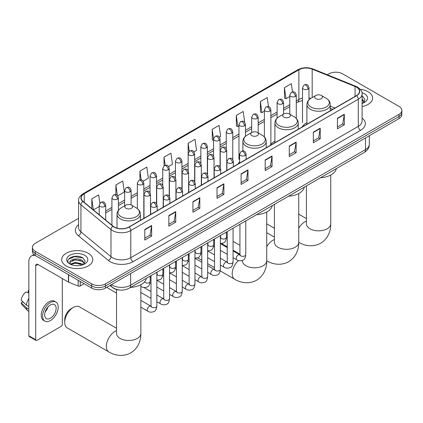 <?xml version="1.0" encoding="UTF-8"?>
<svg xmlns="http://www.w3.org/2000/svg" width="423" height="423" viewBox="0 0 423 423"><rect width="100%" height="100%" fill="white"/><g stroke="black" fill="none" stroke-linecap="round" stroke-linejoin="round"><path stroke-width="0.63" d="M239.619 161.967A17.19 9.925 0 0 0 238.138 163.934M274.897 141.108A17.19 9.925 0 0 0 270.16 145.449M306.913 122.622A17.19 9.925 0 0 0 302.175 126.963M332.69 109.34L330.268 108.362M120.016 290.046A9.729 5.615 180 0 1 112.724 287.661L110.022 285.435M78.599 218.305L35.257 243.325A9.729 5.615 0 0 0 32.407 247.302L32.407 251.537A9.729 5.615 0 0 0 35.257 255.508L91.675 288.084A9.729 5.615 0 0 0 105.438 288.084L399 118.599A9.729 5.615 0 0 0 401.85 114.622L401.85 112.507A9.729 5.615 0 0 1 399 116.478A9.729 5.615 0 0 0 401.85 112.507L401.85 110.387A9.729 5.615 0 0 0 399 106.416L342.582 73.84A9.729 5.615 0 0 0 328.819 73.84L327.265 74.739M32.407 247.302A9.729 5.615 0 0 0 35.257 251.273L91.675 283.844A9.729 5.615 0 0 0 105.438 283.844L105.438 285.964L399 116.478L105.438 285.964A9.729 5.615 0 0 1 91.675 285.964A9.729 5.615 0 0 0 105.438 285.964L105.438 288.084M35.257 251.273L35.257 253.393L91.675 285.964L35.257 253.393A9.729 5.615 0 0 1 32.407 249.417A9.729 5.615 0 0 0 35.257 253.393L35.257 255.508M368.036 91.717A15.566 8.989 0 0 0 360.264 89.279A15.566 8.989 0 0 1 368.036 91.717A15.566 8.989 0 0 1 372.6 98.073A15.566 8.989 0 0 0 368.036 91.717M88.238 253.261A15.566 8.989 0 0 0 71.27 251.31A15.566 8.989 0 0 0 61.658 259.616A15.566 8.989 0 0 0 66.221 265.972A15.566 8.989 0 0 0 83.188 267.918A15.566 8.989 0 0 0 92.796 259.616A15.566 8.989 0 0 0 88.238 253.261A15.566 8.989 0 0 0 71.27 251.31A15.566 8.989 0 0 0 61.658 259.616A15.566 8.989 0 0 0 66.221 265.972A15.566 8.989 0 0 0 83.188 267.918A15.566 8.989 0 0 0 92.796 259.616A15.566 8.989 0 0 0 88.238 253.261M356.457 87.149A10.379 5.991 180 0 1 359.497 91.384A10.379 5.991 180 0 1 356.457 95.624L128.946 226.977A10.379 5.991 180 0 1 113.105 226.173L83.067 201.406A10.379 5.991 180 0 1 81.19 197.969A10.379 5.991 180 0 1 84.23 193.734L298.881 69.806A10.379 5.991 180 0 1 312.174 69.134L355.071 86.477A10.379 5.991 180 0 1 356.457 87.149M356.642 87.043A10.638 6.144 0 0 0 355.22 86.355L312.322 69.012A10.638 6.144 0 0 0 298.701 69.7L84.05 193.628A10.638 6.144 0 0 0 82.855 201.496L112.893 226.263A10.638 6.144 0 0 0 129.131 227.082L356.642 95.73A10.638 6.144 0 0 0 356.642 87.043M144.772 229.462L144.772 240.058L151.651 236.087L151.651 225.491L144.772 229.462M144.772 238.175L150.07 235.119L151.624 225.845A2.596 1.496 -120 0 0 151.651 225.491M150.022 235.146L151.651 236.087M168.851 215.561L168.851 226.152L175.73 222.181L175.73 211.59L168.851 215.561M168.851 224.275L174.149 221.213L175.704 211.939A2.596 1.496 -120 0 0 175.73 211.59M174.107 221.24L175.73 222.181M192.936 201.66L192.936 212.251L199.815 208.28L199.815 197.684L192.936 201.66M192.936 210.374L198.234 207.312L199.788 198.038A2.596 1.496 -120 0 0 199.815 197.684M198.186 207.339L199.815 208.28M217.015 187.754L217.015 198.35L223.894 194.374L223.894 183.783L217.015 187.754M217.015 196.468L222.313 193.406L223.867 184.132A2.596 1.496 -120 0 0 223.894 183.783M222.265 193.438L223.894 194.374M337.422 118.239L337.422 128.83L344.301 124.859L344.301 114.268L337.422 118.239M337.422 126.953L342.72 123.891L344.274 114.617A2.596 1.496 -120 0 0 344.301 114.268M342.672 123.918L344.301 124.859M313.337 132.14L313.337 142.736L320.222 138.765L320.222 128.169L313.337 132.14M313.337 140.854L318.641 137.798L320.19 128.523A2.596 1.496 -120 0 0 320.222 128.169M318.593 137.824L320.222 138.765M289.258 146.046L289.258 156.637L296.137 152.666L296.137 142.075L289.258 146.046M289.258 154.76L294.556 151.698L296.111 142.424A2.596 1.496 -120 0 0 296.137 142.075M294.508 151.725L296.137 152.666M265.179 159.947L265.179 170.543L272.058 166.567L272.058 155.976L265.179 159.947M265.179 168.661L270.477 165.605L272.031 156.33A2.596 1.496 -120 0 0 272.058 155.976M270.429 165.631L272.058 166.567M241.094 173.853L241.094 184.444L247.978 180.473L247.978 169.877L241.094 173.853M241.094 182.567L246.398 179.505L247.947 170.231A2.596 1.496 -120 0 0 247.978 169.877M246.35 179.532L247.978 180.473M362.093 106.575A15.566 8.989 0 0 0 372.6 98.073A15.566 8.989 0 0 1 362.093 106.575M105.438 283.844L399 114.358A9.729 5.615 0 0 0 401.85 110.387M143.18 181.176L148.388 178.168L146.834 167.101L139.955 171.072L139.955 179.923M117.768 195.844L124.309 192.068L122.755 181.002L115.876 184.973L115.876 194.612M99.839 203.204L98.67 194.903L91.791 198.879L91.791 208.602M219.415 137.163L220.632 136.455L219.077 125.388L212.198 129.359L212.309 139.891M244.679 122.305L243.162 111.487L236.277 115.458L236.388 125.985M268.51 106.628L267.241 97.581L260.362 101.557L260.473 112.084M292.473 91.886L291.32 83.68L284.441 87.651L284.552 98.178M168.592 166.503L172.468 164.261L170.918 153.195L164.034 157.166L164.034 165.842M194.004 151.831L196.552 150.361L194.998 139.294L188.119 143.265L188.156 153.835M188.156 170.633L188.119 153.75M188.119 143.265L189.25 151.334M213.562 140.362L212.198 139.849M212.198 129.359L213.562 139.098A3.241 1.872 0 0 0 214.514 140.415A3.241 1.872 0 0 0 219.103 140.415A3.241 1.872 0 0 0 220.05 139.093C218.733 134.932 217.454 135.762 215.185 136.285A3.241 1.872 60 0 1 216.809 136.444A3.241 1.872 -120 0 1 219.103 140.415M236.277 115.458L237.832 126.525L238.974 125.864M237.832 126.525L236.277 125.948M260.362 101.557L261.916 112.624L264.386 111.196M261.916 112.624L260.362 112.042M284.441 87.651L285.996 98.718L289.797 96.523M285.996 98.718L284.441 98.141M164.034 157.166L165.176 165.293M139.955 171.072L141.197 179.923M115.876 184.973L117.33 195.368M93.388 209.919L99.215 206.556M91.791 198.879L93.335 209.871M362.093 102.313L363.071 103.085M362.093 103.159L362.368 103.344M362.093 98.95L364.319 101.943M362.093 99.791L364.15 102.16M362.093 103.434A10.575 6.107 0 0 0 364.504 102.387A10.575 6.107 0 0 0 364.504 93.758A10.575 6.107 0 0 0 361.972 92.674M363.32 102.979L364.975 99.728L362.881 96.571M362.093 96.174L362.738 96.476M315.838 98.654A3.892 2.247 0 0 0 321.343 98.654A3.892 2.247 0 0 0 321.343 95.476L326.175 98.268A10.728 6.192 0 0 1 326.175 107.024A10.728 6.192 0 0 1 311.005 107.024A10.728 6.192 0 0 1 311.005 98.268C308.367 99.833 307.003 101.922 306.913 104.518A11.675 6.742 0 0 0 310.334 109.287A11.675 6.742 0 0 0 323.061 110.747A11.675 6.742 0 0 0 330.268 104.518C330.183 101.922 328.819 99.833 326.175 98.268L321.343 95.476A3.892 2.247 0 0 0 315.838 95.476A3.892 2.247 0 0 0 315.838 98.654M320.528 177.75A17.84 10.3 0 0 0 336.327 168.629M283.822 117.139A3.892 2.247 0 0 0 289.327 117.139A3.892 2.247 0 0 0 289.327 113.961L294.159 116.753A10.728 6.192 0 0 1 294.159 125.509A10.728 6.192 0 0 1 278.99 125.509A10.728 6.192 0 0 1 278.99 116.753C276.351 118.318 274.987 120.407 274.897 123.003A11.675 6.742 0 0 0 278.318 127.772A11.675 6.742 0 0 0 291.045 129.232A11.675 6.742 0 0 0 298.252 123.003C298.167 120.407 296.803 118.318 294.159 116.753L289.327 113.961A3.892 2.247 0 0 0 283.822 113.961A3.892 2.247 0 0 0 283.822 117.139M288.512 196.235A17.84 10.3 0 0 0 304.306 187.114M251.807 135.624A3.892 2.247 0 0 0 257.311 135.624A3.892 2.247 0 0 0 257.311 132.447L262.144 135.238A10.728 6.192 0 0 1 262.144 143.994A10.728 6.192 0 0 1 246.974 143.994A10.728 6.192 0 0 1 246.974 135.238C244.33 136.803 242.966 138.887 242.881 141.488A11.675 6.742 0 0 0 246.302 146.252A11.675 6.742 0 0 0 259.024 147.717A11.675 6.742 0 0 0 266.236 141.488C266.146 138.887 264.782 136.803 262.144 135.238L257.311 132.447A3.892 2.247 0 0 0 251.807 132.447A3.892 2.247 0 0 0 251.807 135.624M256.497 214.715A17.84 10.3 0 0 0 272.29 205.599M64.73 322.342L64.73 319.693A8.92 5.15 -60 0 1 71.038 308.769L73.327 307.442A12.161 7.022 120 0 0 64.73 322.342A12.161 7.022 120 0 0 67.246 327.91L108.854 351.925A12.161 7.022 -60 0 1 106.987 342.181A12.161 7.022 -60 0 1 114.934 331.463A12.161 7.022 -60 0 1 116.531 330.712M125.943 208.29A3.892 2.247 0 0 0 131.447 208.29A3.892 2.247 0 0 0 131.447 205.113L136.28 207.905A10.728 6.192 0 0 1 136.28 216.661A10.728 6.192 0 0 1 121.11 216.661A10.728 6.192 0 0 1 121.11 207.905C118.466 209.475 117.102 211.558 117.018 214.154A11.675 6.742 0 0 0 120.439 218.924A11.675 6.742 0 0 0 133.16 220.383A11.675 6.742 0 0 0 140.367 214.154C140.283 211.558 138.918 209.475 136.28 207.905L131.447 205.113A3.892 2.247 0 0 0 125.943 205.113A3.892 2.247 0 0 0 125.943 208.29M130.628 287.386A17.84 10.3 0 0 0 146.427 278.265M116.531 328.269L79.413 306.839A12.161 7.022 120 0 0 73.327 307.442L71.038 308.769M116.531 293.091L107.992 288.163A2.919 1.687 -60 0 1 107.627 287.804A2.919 1.687 -60 0 1 107.389 286.958M80.264 281.496L80.264 285.932L84.108 283.711M35.146 255.444A12.976 7.492 -120 0 0 31.524 255.926A12.976 7.492 -120 0 0 28.838 261.863L28.838 335.751L35.717 339.727L35.717 265.84A3.241 1.872 60 0 1 36.389 264.354A3.241 1.872 60 0 1 38.012 264.512L68.415 282.067L68.415 274.654M35.717 339.727A1.623 0.936 120 0 0 36.05 340.467L29.171 336.497A1.623 0.936 -60 0 1 28.838 335.751M36.05 340.467A1.623 0.936 120 0 0 36.864 340.388L61.176 326.35A1.623 0.936 120 0 0 62.318 324.367L62.318 278.551M80.264 285.932A1.623 0.936 180 0 1 78.192 286.038L68.632 282.173A1.623 0.936 180 0 1 68.415 282.067M50.395 318.223A8.111 4.679 120 0 0 55.693 311.074A8.111 4.679 120 0 0 54.451 304.576A8.111 4.679 120 0 0 50.395 304.978A8.111 4.679 120 0 0 45.097 312.126A8.111 4.679 120 0 0 46.34 318.625A8.111 4.679 120 0 0 50.395 318.223M45.155 311.936A8.111 4.679 120 0 0 48.063 306.897M28.838 290.881L28.151 290.675L28.151 292.304L28.838 292.7M55.91 302.048L54.535 301.255A11.03 6.366 120 0 0 49.02 301.8A11.03 6.366 120 0 0 41.814 311.518A11.03 6.366 120 0 0 43.506 320.354L44.88 321.152A11.03 6.366 120 0 0 50.395 320.602A11.03 6.366 120 0 0 57.597 310.889A11.03 6.366 120 0 0 55.91 302.048A11.03 6.366 120 0 0 50.395 302.598A11.03 6.366 120 0 0 43.188 312.311A11.03 6.366 120 0 0 44.88 321.152M28.838 298.464A10.702 6.181 120 0 0 26.4 305.062L21.15 300.15A8.434 4.87 120 0 1 25.856 291.997L28.838 292.901M28.838 306.469L26.4 305.062M23.989 302.81L22.562 301.985L21.15 302.799L26.4 307.711L28.838 309.118M26.4 307.711A10.702 6.181 120 0 0 27.722 310.699A10.702 6.181 120 0 0 28.531 311.333L28.838 311.513M28.838 290.485A8.434 4.87 120 0 0 28.151 290.675M21.15 302.799A8.434 4.87 120 0 0 22.149 304.893L27.722 310.699M75.468 265.633L77.917 265.707M70.609 264.084L75.331 262.281L82.411 263.936L83.268 264.624M71.043 264.534L75.331 263.122L82.564 264.883M70.683 264.407L69.927 262.635A7.328 4.23 0 0 0 71.112 264.592M84.515 263.481L82.411 260.573C78.012 257.29 68.96 259.32 69.927 262.635L69.901 262.313M69.943 262.736L70.149 262.191L75.331 259.759L82.411 261.414L84.351 263.703M83.521 264.523L85.176 261.271L83.082 258.109C75.664 252.78 62.477 259.807 70.091 264.116L70.467 264.343M84.706 255.296A10.575 6.107 0 0 0 69.753 255.296A10.575 6.107 0 0 0 69.753 263.931A10.575 6.107 0 0 0 84.706 263.931A10.575 6.107 0 0 0 84.706 255.296M68.547 259.172L74.755 256.624L82.94 258.014M72.423 260.409L74.755 259.986L80.597 260.489M72.423 263.772L74.755 263.349L80.597 263.852M111.445 284.616A12.976 7.492 0 0 0 112.317 285.171A12.976 7.492 0 0 0 130.665 285.171L365.514 149.583A12.976 7.492 0 0 0 369.316 144.285C369.411 147.505 367.698 150.26 364.171 152.55L129.322 288.142A6.488 3.744 60 0 0 130.665 285.171L130.665 273.517M365.514 137.93L365.514 149.583A6.488 3.744 60 0 1 364.171 152.55M110.921 284.917A6.488 4.341 129.5 0 0 112.053 287.027L110.08 285.403M399 118.599L399 114.358M91.675 288.084L91.675 283.844M362.093 118.075A16.217 9.364 180 0 1 360.586 130.316L133.076 261.668A3.241 1.872 60 0 1 130.781 257.697L358.292 126.345A12.976 7.492 0 0 0 362.093 121.047L362.093 93.927A12.976 7.492 180 0 1 358.292 99.225A3.241 1.872 -120 0 0 356.642 95.73M133.076 261.668A16.217 9.364 180 0 1 110.139 261.668A16.217 9.364 180 0 1 108.32 260.415L78.287 235.653A16.217 9.364 180 0 1 78.599 224.661M112.433 257.697A12.976 7.492 0 0 0 130.781 257.697L130.781 230.577A12.976 7.492 180 0 1 110.979 229.578L80.941 204.811A12.976 7.492 180 0 1 78.599 200.513L78.599 227.632A12.976 7.492 0 0 0 80.941 231.931L110.979 256.692A12.976 7.492 0 0 0 112.433 257.697M362.093 93.927C362.522 91.902 361.036 89.639 357.62 87.149L355.912 86.318A3.241 1.518 112 0 0 355.22 86.355M355.912 86.318L313.02 68.975C307.648 67.077 302.545 67.352 297.718 69.806A3.241 1.872 60 0 1 298.701 69.7M84.05 193.628A3.241 1.872 -120 0 0 83.067 193.734C79.704 196.15 78.213 198.413 78.599 200.513M82.855 201.496A3.241 2.168 129.5 0 0 80.941 204.811L80.941 231.931A3.241 2.168 -50.5 0 1 78.287 235.653M313.02 68.975A3.241 1.518 112 0 0 312.322 69.012M112.893 226.263A3.241 2.168 129.5 0 0 110.979 229.578L110.979 256.692A3.241 2.168 -50.5 0 1 108.32 260.415M129.131 227.082A3.241 1.872 60 0 1 130.781 230.577L358.292 99.225L358.292 126.345A3.241 1.872 60 0 0 360.586 130.316M84.23 193.734L84.23 202.368M355.071 86.477L355.071 96.423M312.174 69.134L312.174 97.591M334.984 108.018L330.268 106.11M310.868 98.348A10.379 5.991 0 0 0 308.991 97.93M302.503 98.11A10.379 5.991 0 0 0 298.881 99.468L296.285 100.965M298.881 69.806L298.881 99.468A5.837 3.368 60 0 1 297.676 102.139L296.285 102.942M289.797 104.714L283.579 108.304M277.091 112.047L270.873 115.638M264.386 119.381L258.167 122.971M251.68 126.72L245.462 130.31M238.974 134.054L232.756 137.644M226.268 141.388L220.05 144.978M213.562 148.727L207.344 152.317M200.856 156.061L194.638 159.651M188.156 163.394L181.932 166.985M175.45 170.733L169.226 174.324M162.744 178.067L156.521 181.657M150.038 185.401L143.815 188.996M137.332 192.74L131.109 196.33M124.626 200.074L118.403 203.664M111.921 207.413L105.702 211.003M241.094 174.186L247.947 170.231M265.179 160.285L272.031 156.33M289.258 146.379L296.111 142.424M313.337 132.478L320.19 128.523M337.422 118.572L344.274 114.617M217.015 188.092L223.867 184.132M192.936 201.993L199.788 198.038M168.851 215.899L175.704 211.939M144.772 229.8L151.624 225.845M330.754 175.043L330.754 223.809A12.161 7.022 180 0 1 327.19 228.78A12.161 7.022 180 0 1 309.99 228.78A12.161 7.022 180 0 1 306.426 223.809L306.458 224.285M298.738 228.267A12.161 7.022 -60 0 1 304.83 221.826A12.161 7.022 -60 0 1 306.426 221.076M330.754 223.809C330.918 229.922 328.65 238.355 320.645 243.251C312.396 247.735 303.957 245.488 298.749 242.289A12.161 7.022 -60 0 1 298.738 242.284L298.749 242.289A12.161 7.022 180 0 1 295.175 247.259A12.161 7.022 180 0 1 277.974 247.259A12.161 7.022 180 0 1 274.411 242.294L274.442 242.77M266.723 246.752A12.161 7.022 -60 0 1 272.814 240.312A12.161 7.022 -60 0 1 274.411 239.561M298.738 193.528L298.738 242.294C298.902 248.407 296.634 256.84 288.623 261.737C280.38 266.22 271.941 263.973 266.733 260.774L266.723 260.769A12.161 7.022 -60 0 1 266.723 260.769A12.161 7.022 180 0 1 263.159 265.744A12.161 7.022 180 0 1 245.959 265.744A12.161 7.022 180 0 1 242.395 260.78L242.421 261.255M266.723 212.013L266.723 260.78C266.887 266.887 264.618 275.325 256.608 280.222C248.364 284.705 239.926 282.458 234.717 279.259A12.161 7.022 -60 0 1 238.424 260.552M140.854 284.679L140.854 333.451A12.161 7.022 180 0 1 137.295 338.416A12.161 7.022 180 0 1 120.095 338.416A12.161 7.022 180 0 1 116.531 333.451L116.558 333.921M245.155 155.458A3.241 1.872 0 0 0 246.107 154.136C244.79 149.975 243.511 150.805 241.242 151.328A3.241 1.872 60 0 1 242.86 151.487A3.241 1.872 -120 0 1 245.155 155.458A3.241 1.872 0 0 1 240.571 155.458A3.241 1.872 0 0 1 239.619 154.136L241.242 151.328M233.073 257.681L236.817 259.838A2.919 1.687 -60 0 1 236.367 257.501A2.919 1.687 -60 0 1 238.276 254.926A2.919 1.687 -60 0 1 238.403 254.858A2.919 1.687 -60 0 1 239.735 254.783L233.073 250.939M240.111 255.08L239.846 255.296L239.941 254.662A2.919 1.687 -0 0 0 240.798 255.857A2.919 1.687 -0 0 0 244.79 255.926A2.919 1.687 -0 0 0 245.779 254.662C245.382 258.051 244.33 259.944 242.633 260.346C240.19 261.086 238.255 260.917 236.817 259.838M232.449 162.797A3.241 1.872 0 0 0 233.401 161.47C232.084 157.308 230.805 158.139 228.536 158.662A3.241 1.872 60 0 1 230.154 158.821A3.241 1.872 -120 0 1 232.449 162.797A3.241 1.872 0 0 1 227.865 162.797A3.241 1.872 0 0 1 226.913 161.47L228.536 158.662M220.367 265.015L224.111 267.177A2.919 1.687 -60 0 1 223.661 264.835A2.919 1.687 -60 0 1 225.57 262.265A2.919 1.687 -60 0 1 225.697 262.191A2.919 1.687 -60 0 1 227.029 262.117L220.367 258.273M227.405 262.413L227.146 262.63L227.236 262.001A2.919 1.687 -0 0 0 228.092 263.191A2.919 1.687 -0 0 0 232.084 263.265A2.919 1.687 -0 0 0 233.073 262.001C232.676 265.39 231.624 267.283 229.927 267.68C227.484 268.42 225.549 268.251 224.111 267.177M219.743 170.131A3.241 1.872 0 0 0 220.695 168.809C219.378 164.647 218.099 165.472 215.83 165.996A3.241 1.872 60 0 1 217.448 166.16A3.241 1.872 -120 0 1 219.743 170.131A3.241 1.872 0 0 1 215.159 170.131A3.241 1.872 0 0 1 214.207 168.809L215.83 165.996M207.661 272.354L211.405 274.511A2.919 1.687 -60 0 1 210.955 272.174A2.919 1.687 -60 0 1 212.864 269.599A2.919 1.687 -60 0 1 212.991 269.53A2.919 1.687 -60 0 1 214.324 269.456L207.661 265.612M214.699 269.747L214.44 269.964L214.53 269.335A2.919 1.687 -0 0 0 215.386 270.524A2.919 1.687 -0 0 0 219.378 270.598A2.919 1.687 -0 0 0 220.367 269.335C219.971 272.724 218.918 274.617 217.221 275.013C214.778 275.759 212.843 275.59 211.405 274.511M207.037 177.464A3.241 1.872 0 0 0 207.989 176.142C206.673 171.981 205.393 172.811 203.125 173.335A3.241 1.872 60 0 1 204.743 173.493A3.241 1.872 -120 0 1 207.037 177.464A3.241 1.872 0 0 1 202.453 177.464A3.241 1.872 0 0 1 201.501 176.142L203.125 173.335M194.955 279.688L198.699 281.845A2.919 1.687 -60 0 1 198.25 279.508A2.919 1.687 -60 0 1 200.158 276.933A2.919 1.687 -60 0 1 200.285 276.864A2.919 1.687 -60 0 1 201.618 276.79L194.955 272.946M201.993 277.086L201.734 277.303L201.824 276.668A2.919 1.687 -0 0 0 202.68 277.863A2.919 1.687 -0 0 0 206.673 277.932A2.919 1.687 -0 0 0 207.661 276.668C207.265 280.058 206.213 281.951 204.515 282.353C202.072 283.093 200.137 282.924 198.699 281.845M194.331 184.803A3.241 1.872 0 0 0 195.283 183.476C193.967 179.315 192.687 180.145 190.419 180.669A3.241 1.872 60 0 1 192.037 180.827A3.241 1.872 -120 0 1 194.331 184.803A3.241 1.872 0 0 1 189.747 184.803A3.241 1.872 0 0 1 188.795 183.476L190.419 180.669M182.25 287.021L185.993 289.184A2.919 1.687 -60 0 1 185.544 286.842A2.919 1.687 -60 0 1 187.452 284.272A2.919 1.687 -60 0 1 187.579 284.198A2.919 1.687 -60 0 1 188.912 284.124L182.25 280.28M189.287 284.42L189.028 284.637L189.118 284.007A2.919 1.687 -0 0 0 189.975 285.197A2.919 1.687 -0 0 0 193.967 285.271A2.919 1.687 -0 0 0 194.955 284.007C194.559 287.397 193.507 289.29 191.809 289.686C189.367 290.427 187.431 290.257 185.993 289.184M181.626 192.137A3.241 1.872 0 0 0 182.577 190.815C181.261 186.654 179.981 187.479 177.713 188.002A3.241 1.872 60 0 1 179.331 188.166A3.241 1.872 -120 0 1 181.626 192.137A3.241 1.872 0 0 1 177.041 192.137A3.241 1.872 0 0 1 176.09 190.815L177.713 188.002M169.544 294.36L173.287 296.518A2.919 1.687 -60 0 1 172.838 294.181A2.919 1.687 -60 0 1 174.747 291.606A2.919 1.687 -60 0 1 174.873 291.537A2.919 1.687 -60 0 1 176.206 291.463L169.544 287.619M176.581 291.754L176.322 291.97L176.412 291.341A2.919 1.687 -0 0 0 177.269 292.531A2.919 1.687 -0 0 0 181.261 292.605A2.919 1.687 -0 0 0 182.25 291.341C181.853 294.731 180.801 296.623 179.103 297.02C176.666 297.766 174.725 297.596 173.287 296.518M168.92 199.471A3.241 1.872 0 0 0 169.872 198.149C168.555 193.988 167.275 194.818 165.007 195.341A3.241 1.872 60 0 1 166.625 195.5A3.241 1.872 -120 0 1 168.92 199.471A3.241 1.872 0 0 1 164.336 199.471A3.241 1.872 0 0 1 163.384 198.149L165.007 195.341M156.843 301.694L160.581 303.851A2.919 1.687 -60 0 1 160.132 301.514A2.919 1.687 -60 0 1 162.041 298.939A2.919 1.687 -60 0 1 162.168 298.871A2.919 1.687 -60 0 1 163.5 298.797L156.843 294.953M163.875 299.093L163.616 299.31L163.706 298.675A2.919 1.687 -0 0 0 164.563 299.87A2.919 1.687 -0 0 0 168.56 299.939A2.919 1.687 -0 0 0 169.544 298.675C169.147 302.064 168.095 303.963 166.398 304.359C163.96 305.099 162.02 304.93 160.581 303.851M156.214 206.81A3.241 1.872 0 0 0 157.166 205.483C155.849 201.322 154.569 202.152 152.301 202.675A3.241 1.872 60 0 1 153.919 202.834A3.241 1.872 -120 0 1 156.214 206.81A3.241 1.872 0 0 1 151.63 206.81A3.241 1.872 0 0 1 150.678 205.483L152.301 202.675M140.854 307.135L147.876 311.191A2.919 1.687 -60 0 1 147.426 308.848A2.919 1.687 -60 0 1 149.335 306.278A2.919 1.687 -60 0 1 149.462 306.21A2.919 1.687 -60 0 1 150.794 306.13L140.854 300.393M151.17 306.426L150.911 306.643L151 306.014A2.919 1.687 -0 0 0 151.857 307.204A2.919 1.687 -0 0 0 155.854 307.278A2.919 1.687 -0 0 0 156.843 306.014C156.441 309.403 155.389 311.296 153.692 311.693C151.254 312.433 149.314 312.264 147.876 311.191M225.776 151.608A3.241 1.872 0 0 0 226.728 150.281C225.411 146.12 224.132 146.95 221.858 147.474A3.241 1.872 60 0 1 223.481 147.632A3.241 1.872 -120 0 1 225.776 151.608A3.241 1.872 0 0 1 221.187 151.608A3.241 1.872 0 0 1 220.24 150.281L221.858 147.474M220.732 237.774L220.468 237.985L220.563 237.356A2.919 1.687 -0 0 0 221.419 238.551A2.919 1.687 -0 0 0 225.411 238.62A2.919 1.687 -0 0 0 226.4 237.356C225.998 240.745 224.951 242.638 223.254 243.035L220.367 243.521M213.07 158.942A3.241 1.872 0 0 0 214.022 157.615C212.706 153.459 211.426 154.284 209.152 154.807A3.241 1.872 60 0 1 210.776 154.971A3.241 1.872 -120 0 1 213.07 158.942A3.241 1.872 0 0 1 208.481 158.942A3.241 1.872 0 0 1 207.534 157.615L209.152 154.807M208.026 245.107L207.762 245.324L207.857 244.695A2.919 1.687 -0 0 0 208.713 245.885A2.919 1.687 -0 0 0 212.706 245.959A2.919 1.687 -0 0 0 213.694 244.695C213.298 248.084 212.246 249.977 210.548 250.374L207.661 250.855M200.365 166.276A3.241 1.872 0 0 0 201.316 164.954C200 160.793 198.72 161.623 196.446 162.146A3.241 1.872 60 0 1 198.07 162.305A3.241 1.872 -120 0 1 200.365 166.276A3.241 1.872 0 0 1 195.775 166.276A3.241 1.872 0 0 1 194.829 164.954L196.446 162.146M195.32 252.441L195.056 252.658L195.151 252.029A2.919 1.687 -0 0 0 196.008 253.218A2.919 1.687 -0 0 0 200 253.292A2.919 1.687 -0 0 0 200.988 252.029C200.592 255.418 199.54 257.311 197.842 257.707L194.955 258.194M187.659 173.615A3.241 1.872 0 0 0 188.61 172.288C187.294 168.127 186.014 168.957 183.741 169.48A3.241 1.872 60 0 1 185.364 169.639A3.241 1.872 -120 0 1 187.659 173.615A3.241 1.872 0 0 1 183.069 173.615A3.241 1.872 0 0 1 182.123 172.288L183.741 169.48M182.614 259.78L182.35 259.992L182.445 259.362A2.919 1.687 -0 0 0 183.302 260.557A2.919 1.687 -0 0 0 187.294 260.626A2.919 1.687 -0 0 0 188.283 259.362C187.886 262.752 186.834 264.645 185.137 265.041L182.25 265.528M174.953 180.949A3.241 1.872 0 0 0 175.905 179.627C174.588 175.466 173.308 176.291 171.035 176.814A3.241 1.872 60 0 1 172.658 176.978A3.241 1.872 -120 0 1 174.953 180.949A3.241 1.872 0 0 1 170.363 180.949A3.241 1.872 0 0 1 169.417 179.627L171.035 176.814M169.909 267.114L169.644 267.331L169.739 266.702A2.919 1.687 -0 0 0 170.596 267.891A2.919 1.687 -0 0 0 174.588 267.965A2.919 1.687 -0 0 0 175.577 266.702C175.18 270.091 174.128 271.984 172.431 272.38L169.544 272.861M162.247 188.283A3.241 1.872 0 0 0 163.199 186.961C161.882 182.799 160.603 183.63 158.334 184.153A3.241 1.872 60 0 1 159.952 184.312A3.241 1.872 -120 0 1 162.247 188.283A3.241 1.872 0 0 1 157.657 188.283A3.241 1.872 0 0 1 156.711 186.961L158.334 184.153M157.203 274.448L156.938 274.664L157.033 274.035A2.919 1.687 -0 0 0 157.89 275.225A2.919 1.687 -0 0 0 161.882 275.299A2.919 1.687 -0 0 0 162.871 274.035C162.474 277.425 161.422 279.317 159.725 279.714L156.843 280.2M149.541 195.622A3.241 1.872 0 0 0 150.493 194.294C149.176 190.133 147.897 190.963 145.628 191.487A3.241 1.872 60 0 1 147.246 191.645A3.241 1.872 -120 0 1 149.541 195.622A3.241 1.872 0 0 1 144.952 195.622A3.241 1.872 0 0 1 144.005 194.294L145.628 191.487M144.492 281.93A2.919 1.687 -0 0 0 145.184 282.564A2.919 1.687 -0 0 0 149.176 282.633A2.919 1.687 -0 0 0 150.165 281.369C149.768 284.758 148.716 286.651 147.019 287.053C144.576 287.793 142.641 287.624 141.203 286.545A2.919 1.687 -60 0 1 140.854 286.218M308.039 89.068A3.241 1.872 0 0 0 308.991 87.746C307.674 83.585 306.395 84.415 304.126 84.933A3.241 1.872 60 0 1 305.75 85.097A3.241 1.872 -120 0 1 308.039 89.068A3.241 1.872 0 0 1 303.455 89.068A3.241 1.872 0 0 1 302.503 87.746L304.126 84.933M295.333 96.402A3.241 1.872 0 0 0 296.285 95.08C294.968 90.919 293.689 91.749 291.421 92.272A3.241 1.872 60 0 1 293.044 92.431A3.241 1.872 -120 0 1 295.333 96.402A3.241 1.872 0 0 1 290.749 96.402A3.241 1.872 0 0 1 289.797 95.08L291.421 92.272M282.633 103.741A3.241 1.872 0 0 0 283.579 102.414C282.263 98.252 280.983 99.082 278.715 99.606A3.241 1.872 60 0 1 280.338 99.765A3.241 1.872 -120 0 1 282.633 103.741A3.241 1.872 0 0 1 278.043 103.741A3.241 1.872 0 0 1 277.091 102.414L278.715 99.606M269.927 111.075A3.241 1.872 0 0 0 270.873 109.753C269.557 105.591 268.277 106.422 266.009 106.94A3.241 1.872 60 0 1 267.632 107.104A3.241 1.872 -120 0 1 269.927 111.075A3.241 1.872 0 0 1 265.337 111.075A3.241 1.872 0 0 1 264.386 109.753L266.009 106.94M257.221 118.408A3.241 1.872 0 0 0 258.167 117.086C256.851 112.925 255.571 113.755 253.303 114.279A3.241 1.872 60 0 1 254.926 114.437A3.241 1.872 -120 0 1 257.221 118.408A3.241 1.872 0 0 1 252.631 118.408A3.241 1.872 0 0 1 251.68 117.086L253.303 114.279M244.515 125.747A3.241 1.872 0 0 0 245.462 124.42C244.145 120.264 242.865 121.089 240.597 121.613A3.241 1.872 60 0 1 242.22 121.771A3.241 1.872 -120 0 1 244.515 125.747A3.241 1.872 0 0 1 239.926 125.747A3.241 1.872 0 0 1 238.974 124.42L240.597 121.613M231.809 133.081A3.241 1.872 0 0 0 232.756 131.759C231.439 127.598 230.16 128.428 227.891 128.946A3.241 1.872 60 0 1 229.515 129.11A3.241 1.872 -120 0 1 231.809 133.081A3.241 1.872 0 0 1 227.22 133.081A3.241 1.872 0 0 1 226.268 131.759L227.891 128.946M206.398 147.754A3.241 1.872 0 0 0 207.344 146.427C206.027 142.271 204.748 143.096 202.48 143.619A3.241 1.872 60 0 1 204.103 143.783A3.241 1.872 -120 0 1 206.398 147.754A3.241 1.872 0 0 1 201.808 147.754A3.241 1.872 0 0 1 200.856 146.427L202.48 143.619M193.692 155.088A3.241 1.872 0 0 0 194.638 153.766C193.322 149.605 192.042 150.435 189.774 150.953A3.241 1.872 60 0 1 191.397 151.117A3.241 1.872 -120 0 1 193.692 155.088A3.241 1.872 0 0 1 189.102 155.088A3.241 1.872 0 0 1 188.156 153.766L189.774 150.953M180.986 162.427A3.241 1.872 0 0 0 181.932 161.1C180.616 156.938 179.336 157.768 177.068 158.292A3.241 1.872 60 0 1 178.691 158.451A3.241 1.872 -120 0 1 180.986 162.427A3.241 1.872 0 0 1 176.396 162.427A3.241 1.872 0 0 1 175.45 161.1L177.068 158.292M168.28 169.76A3.241 1.872 0 0 0 169.226 168.433C167.91 164.277 166.63 165.102 164.362 165.626A3.241 1.872 60 0 1 165.985 165.79A3.241 1.872 -120 0 1 168.28 169.76A3.241 1.872 0 0 1 163.69 169.76A3.241 1.872 0 0 1 162.744 168.433L164.362 165.626M155.574 177.094A3.241 1.872 0 0 0 156.521 175.772C155.204 171.611 153.93 172.441 151.656 172.965A3.241 1.872 60 0 1 153.279 173.123A3.241 1.872 -120 0 1 155.574 177.094A3.241 1.872 0 0 1 150.985 177.094A3.241 1.872 0 0 1 150.038 175.772L151.656 172.965M142.868 184.433A3.241 1.872 0 0 0 143.815 183.106C142.503 178.945 141.224 179.775 138.95 180.298A3.241 1.872 60 0 1 140.573 180.457A3.241 1.872 -120 0 1 142.868 184.433A3.241 1.872 0 0 1 138.279 184.433A3.241 1.872 0 0 1 137.332 183.106L138.95 180.298M130.162 191.767A3.241 1.872 0 0 0 131.109 190.44C129.798 186.284 128.518 187.109 126.244 187.632A3.241 1.872 60 0 1 127.868 187.796A3.241 1.872 -120 0 1 130.162 191.767A3.241 1.872 0 0 1 125.573 191.767A3.241 1.872 0 0 1 124.626 190.44L126.244 187.632M117.457 199.101A3.241 1.872 0 0 0 118.403 197.779C117.092 193.618 115.812 194.448 113.538 194.971A3.241 1.872 60 0 1 115.162 195.13A3.241 1.872 -120 0 1 117.457 199.101A3.241 1.872 0 0 1 112.867 199.101A3.241 1.872 0 0 1 111.921 197.779L113.538 194.971M104.751 206.44A3.241 1.872 0 0 0 105.702 205.113C104.386 200.951 103.106 201.782 100.833 202.305A3.241 1.872 60 0 1 102.456 202.464A3.241 1.872 -120 0 1 104.751 206.44A3.241 1.872 0 0 1 100.161 206.44A3.241 1.872 0 0 1 99.215 205.113L100.833 202.305M35.717 265.84L38.012 264.512M68.632 274.776L68.632 282.173M78.192 286.038L78.192 280.296M129.322 288.142C124.103 290.765 118.884 290.765 113.66 288.142L112.053 287.027M369.316 144.285L369.316 135.735M297.718 69.806L83.067 193.734M302.503 100.5L297.676 102.139M289.797 106.686L283.579 110.276M277.091 114.02L270.873 117.61M264.386 121.359L258.167 124.949M251.68 128.692L245.462 132.283M238.974 136.026L232.756 139.622M226.268 143.365L220.05 146.955M213.562 150.699L207.344 154.289M200.856 158.038L194.638 161.628M188.156 165.372L181.932 168.962M175.45 172.706L169.226 176.296M162.744 180.045L156.521 183.635M150.038 187.378L143.815 190.969M137.332 194.712L131.109 198.302M124.626 202.051L118.403 205.641M111.921 209.385L105.702 212.975M332.764 109.303L330.268 108.293M274.411 228.24L266.723 223.799M330.268 110.741L330.268 104.518M306.913 124.225L306.913 104.518M315.838 95.476L311.005 98.268M306.426 218.633L298.738 214.197M306.426 185.887L306.426 223.809M239.941 245.308L233.073 241.343M227.236 237.975L226.4 237.488M298.252 129.227L298.252 123.003M274.897 142.71L274.897 123.003M283.822 113.961L278.99 116.753M274.411 237.118L266.723 232.676M274.411 204.372L274.411 242.294M234.717 279.259L220.224 270.894M214.53 267.606L207.661 263.64M201.824 260.272L197.583 257.824M266.236 147.712L266.236 141.488M242.881 150.889L242.881 141.488M251.807 132.447L246.974 135.238M239.941 254.186L233.073 250.22M227.236 246.852L221.472 243.526M242.395 260.452L242.395 260.78M140.854 333.451C141.023 339.558 138.749 347.992 130.744 352.893C122.501 357.372 114.062 355.124 108.854 351.925M140.367 220.378L140.367 214.154M117.018 228.113L117.018 214.154M125.943 205.113L121.11 207.905M116.531 289.517L116.531 333.451M240.327 255.016L239.735 254.783M245.779 220.901L245.779 254.662M246.107 159.334L246.107 154.136M227.236 254.308L220.367 250.347M214.53 246.974L213.52 246.392M239.941 224.275L239.941 254.662M239.619 163.077L239.619 154.136M227.236 247.566L220.367 243.606M227.622 262.355L227.029 262.117M233.073 228.24L233.073 262.001M233.401 166.667L233.401 161.47M214.53 261.647L207.661 257.681M201.824 254.308L200.814 253.726M227.236 231.608L227.236 262.001M226.913 170.416L226.913 161.47M214.53 254.905L207.661 250.939M214.916 269.689L214.324 269.456M220.367 235.574L220.367 269.335M220.695 174.006L220.695 168.809M201.824 268.98L194.955 265.015M189.118 261.647L188.108 261.06M214.53 238.947L214.53 269.335M214.207 177.75L214.207 168.809M201.824 262.239L194.955 258.273M202.21 277.023L201.618 276.79M207.661 242.908L207.661 276.668M207.989 181.34L207.989 176.142M189.118 276.314L182.25 272.354M176.412 268.98L175.402 268.399M201.824 246.281L201.824 276.668M201.501 185.084L201.501 176.142M189.118 269.573L182.25 265.612M189.504 284.362L188.912 284.124M194.955 250.247L194.955 284.007M195.283 188.674L195.283 183.476M176.412 283.653L169.544 279.688M163.706 276.314L162.696 275.733M189.118 253.615L189.118 284.007M188.795 192.423L188.795 183.476M176.412 276.912L169.544 272.946M176.798 291.696L176.206 291.463M182.25 257.581L182.25 291.341M182.577 196.013L182.577 190.815M163.706 290.987L156.843 287.021M151 283.653L149.991 283.066M176.412 260.954L176.412 291.341M176.09 199.756L176.09 190.815M163.706 284.245L156.843 280.28M164.092 299.029L163.5 298.797M169.544 264.914L169.544 298.675M169.872 203.347L169.872 198.149M151 298.321L140.854 292.467M163.706 268.288L163.706 298.675M163.384 207.09L163.384 198.149M151 291.579L143.957 287.513M151.386 306.368L150.794 306.13M156.843 272.253L156.843 306.014M157.166 210.68L157.166 205.483M151 275.622L151 306.014M150.678 214.429L150.678 205.483M107.178 287.08L107.627 287.804M220.949 237.71L220.357 237.477M226.4 232.09L226.4 237.356M226.728 170.522L226.728 150.281M220.563 235.463L220.563 237.356M214.53 240.856L213.694 240.375M220.24 167.148L220.24 150.281M208.243 245.049L207.651 244.811M213.694 239.429L213.694 244.695M214.022 177.856L214.022 157.615M207.857 242.797L207.857 244.695M201.824 248.19L200.988 247.709M207.534 174.488L207.534 157.615M195.537 252.383L194.945 252.15M200.988 246.762L200.988 252.029M201.316 185.195L201.316 164.954M195.151 250.136L195.151 252.029M189.118 255.529L188.283 255.043M194.829 181.821L194.829 164.954M182.831 259.717L182.239 259.484M188.283 254.096L188.283 259.362M188.61 192.528L188.61 172.288M182.445 257.47L182.445 259.362M176.412 262.863L175.577 262.382M182.123 189.155L182.123 172.288M170.125 267.056L169.533 266.818M175.577 261.435L175.577 266.702M175.905 199.862L175.905 179.627M169.739 264.803L169.739 266.702M163.706 270.197L162.871 269.715M169.417 196.494L169.417 179.627M157.419 274.39L156.827 274.157M162.871 268.769L162.871 274.035M163.199 207.201L163.199 186.961M157.033 272.142L157.033 274.035M151 277.536L150.165 277.054M156.711 203.828L156.711 186.961M150.165 276.108L150.165 281.369M150.493 214.535L150.493 194.294M141.203 286.545L140.854 286.35M144.005 218.279L144.005 194.294M308.991 99.796L308.991 87.746M302.503 122.702L302.503 87.746M296.285 118.392L296.285 95.08M289.797 114.236L289.797 95.08M283.579 114.099L283.579 102.414M277.091 118.165L277.091 102.414M270.873 144.349L270.873 109.753M264.386 137.004L264.386 109.753M258.167 132.944L258.167 117.086M251.68 132.515L251.68 117.086M245.462 136.296L245.462 124.42M238.974 159.381L238.974 124.42M232.756 159.534L232.756 131.759M226.268 148.626L226.268 131.759M220.05 166.868L220.05 139.093M213.562 155.96L213.562 139.093L215.185 136.285M207.344 174.202L207.344 146.427M200.856 163.294L200.856 146.427M194.638 181.541L194.638 153.766M181.932 188.875L181.932 161.1M175.45 177.967L175.45 161.1M169.226 196.214L169.226 168.433M162.744 185.306L162.744 168.433M156.521 203.548L156.521 175.772M150.038 192.639L150.038 175.772M143.815 218.062L143.815 183.106M137.332 208.597L137.332 183.106M131.109 204.944L131.109 190.44M124.626 205.874L124.626 190.44M118.403 210.215L118.403 197.779M111.921 225.195L111.921 197.779M105.702 220.071L105.702 205.113M99.215 214.72L99.215 205.113M31.524 255.926L33.919 254.546"/></g></svg>
